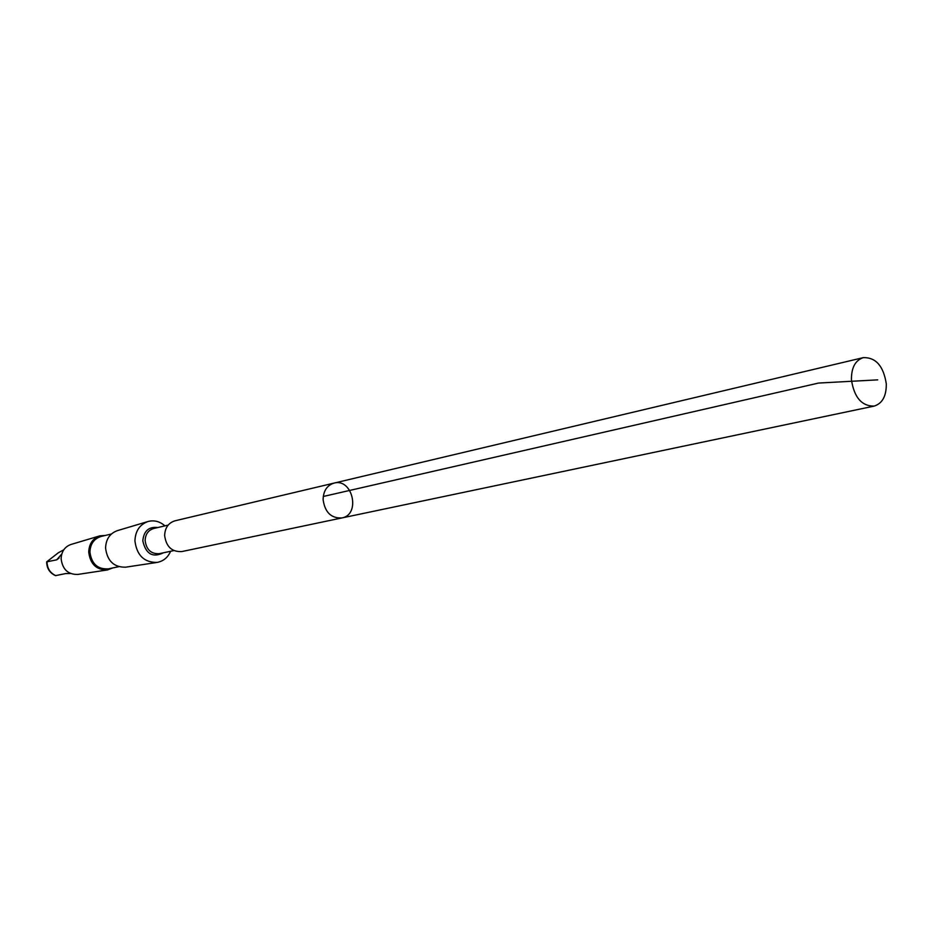 <?xml version="1.0" encoding="UTF-8"?>
<svg xmlns="http://www.w3.org/2000/svg" width="933" height="933" viewBox="0 0 933 933"><rect width="100%" height="100%" fill="white"/><g stroke="black" fill="none" stroke-linecap="round" stroke-linejoin="round"><path stroke-width="1.4" d="M341.851 517.943L181.83 551.566C171.905 552.079 166.167 546.726 164.64 535.507C164.989 527.763 168.43 522.877 174.961 520.812L334.061 483.096C327.04 485.335 323.378 490.828 323.098 499.575C324.894 512.287 331.145 518.41 341.851 517.943C360.919 514.771 352.662 477.859 334.061 483.096C327.04 485.335 323.378 490.828 323.098 499.575C324.894 512.287 331.145 518.41 341.851 517.943L874.139 406.1C861.754 406.217 854.185 397.446 851.432 379.789C851.316 367.719 855.269 360.336 863.305 357.631C875.842 357.316 883.504 366.039 886.292 383.801C886.443 396.047 882.385 403.488 874.139 406.1M63.771 549.794L58.371 552.744L46.662 561.864L56.68 559.835L61.776 554.05M170.622 551.263C167.882 557.479 163.415 561.188 157.222 562.401C144.242 562.599 136.801 555.438 134.923 540.895C135.355 530.947 139.74 524.486 148.079 521.489C154.202 519.949 159.823 521.407 164.943 525.862M156.872 562.459L125.64 567.182C113.931 567.381 107.237 560.978 105.569 547.986C105.977 539.099 109.942 533.303 117.465 530.609L147.741 521.594M118.701 566.704L108.333 568.862C97.65 569.433 91.504 563.824 89.918 552.009C90.338 543.857 94.058 538.679 101.091 536.463L111.4 534.003M112.765 567.94L107.493 569.935C96.519 570.133 90.256 564.173 88.717 552.068C89.102 543.776 92.822 538.376 99.866 535.857L105.499 535.414M107.19 569.981L77.766 574.436C68.016 574.623 62.476 569.387 61.123 558.739C61.485 551.438 64.797 546.68 71.048 544.44L99.586 535.939M70.453 573.492L65.59 573.585L55.537 575.638C49.741 573.014 46.778 568.419 46.662 561.864M323.261 496.484L818.556 383.055L877.72 379.859M173.841 550.587L159.298 553.666C151.111 554.109 146.388 549.735 145.14 540.557C145.431 534.212 148.277 530.189 153.677 528.51L168.15 525.104M163.45 552.791C152.627 558.004 145.746 553.992 142.796 540.743C143.892 530.877 148.895 526.48 157.805 527.542M55.852 575.649C50.23 573.119 47.28 568.57 47 562.028M56.68 559.835L59.141 557.992M334.061 483.096L863.305 357.631"/></g></svg>
